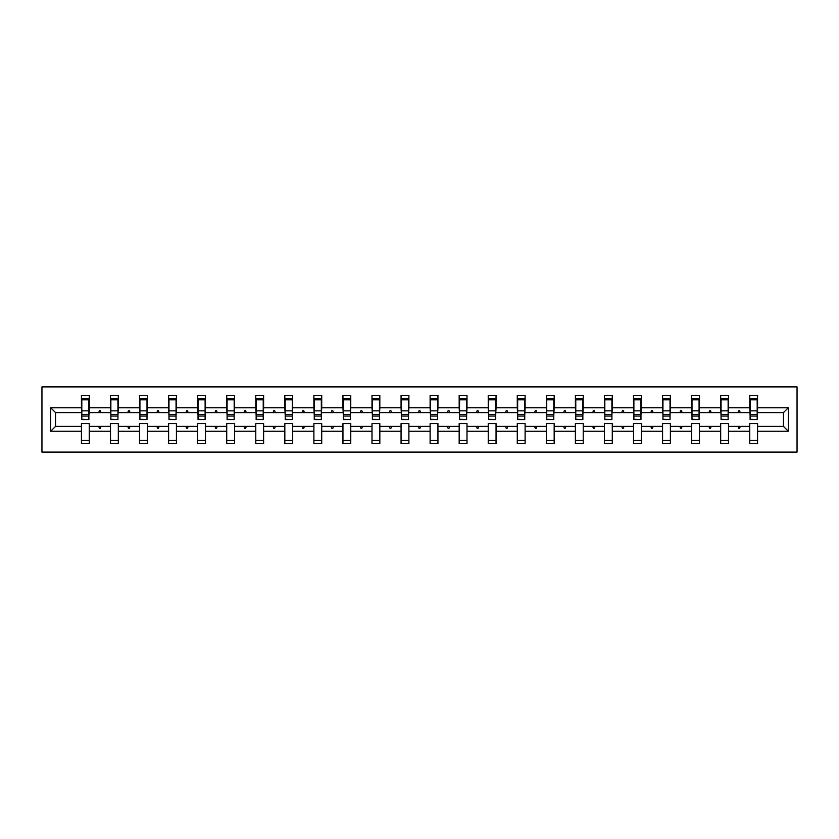 <?xml version="1.0" encoding="UTF-8"?>
<svg xmlns="http://www.w3.org/2000/svg" width="839" height="839" viewBox="0 0 839 839"><rect width="100%" height="100%" fill="white"/><g stroke="black" fill="none" stroke-linecap="round" stroke-linejoin="round"><path stroke-width="1.26" d="M41.95 452.095L797.05 452.095L797.05 386.905L41.95 386.905L41.95 452.095M788.293 431.236L783.458 426.39L783.458 412.61L788.293 407.764L788.293 431.236L757.565 431.236L757.565 423.601L749.741 423.601L749.741 426.39L728.504 426.39L728.504 423.601L720.68 423.601L720.68 426.39L699.453 426.39L699.453 423.601L691.63 423.601L691.63 426.39L670.392 426.39L670.392 423.601L662.569 423.601L662.569 426.39L641.332 426.39L641.332 423.601L633.518 423.601L633.518 426.39L612.281 426.39L612.281 423.601L604.458 423.601L604.458 426.39L583.22 426.39L583.22 423.601L575.397 423.601L575.397 426.39L554.17 426.39L554.17 423.601L546.346 423.601L546.346 426.39L525.109 426.39L525.109 423.601L517.285 423.601L517.285 426.39L496.048 426.39L496.048 423.601L488.235 423.601L488.235 426.39L466.998 426.39L466.998 423.601L459.174 423.601L459.174 426.39L437.937 426.39L437.937 423.601L430.113 423.601L430.113 426.39L408.887 426.39L408.887 423.601L401.063 423.601L401.063 426.39L379.826 426.39L379.826 423.601L372.002 423.601L372.002 426.39L350.765 426.39L350.765 423.601L342.952 423.601L342.952 426.39L321.715 426.39L321.715 423.601L313.891 423.601L313.891 426.39L292.654 426.39L292.654 423.601L284.83 423.601L284.83 426.39L263.603 426.39L263.603 423.601L255.78 423.601L255.78 426.39L234.542 426.39L234.542 423.601L226.719 423.601L226.719 426.39L205.482 426.39L205.482 423.601L197.668 423.601L197.668 426.39L176.431 426.39L176.431 423.601L168.608 423.601L168.608 426.39L147.37 426.39L147.37 423.601L139.547 423.601L139.547 426.39L118.32 426.39L118.32 423.601L110.496 423.601L110.496 426.39L89.259 426.39L89.259 443.716L81.435 443.716L81.435 426.39L55.542 426.39L50.707 431.236L50.707 407.764L55.542 412.61L55.542 426.39M757.565 431.236L757.565 443.716L749.741 443.716L749.741 426.39M783.458 412.61L757.565 412.61L757.565 395.284L749.741 395.284L749.741 407.764L728.504 407.764L728.137 415.399M750.108 415.399L749.741 407.764M749.741 431.236L728.504 431.236L728.504 443.716L720.68 443.716L720.68 426.39M728.504 407.764L728.504 395.284L720.68 395.284L720.68 407.764L699.453 407.764L699.076 415.399M721.058 415.399L720.68 407.764M720.68 431.236L699.453 431.236L699.453 443.716L691.63 443.716L691.63 426.39M699.453 407.764L699.453 395.284L691.63 395.284L691.63 407.764L670.392 407.764L670.025 415.399M691.997 415.399L691.63 407.764M691.63 431.236L670.392 431.236L670.392 443.716L662.569 443.716L662.569 426.39M670.392 407.764L670.392 395.284L662.569 395.284L662.569 407.764L641.332 407.764L640.965 415.399M662.946 415.399L662.569 407.764M662.569 431.236L641.332 431.236L641.332 443.716L633.518 443.716L633.518 426.39M641.332 407.764L641.332 395.284L633.518 395.284L633.518 407.764L612.281 407.764L611.904 415.399M633.885 415.399L633.518 407.764M633.518 431.236L612.281 431.236L612.281 443.716L604.458 443.716L604.458 426.39M612.281 407.764L612.281 395.284L604.458 395.284L604.458 407.764L583.22 407.764L582.853 415.399M604.825 415.399L604.458 407.764M604.458 431.236L583.22 431.236L583.22 443.716L575.397 443.716L575.397 426.39M583.22 407.764L583.22 395.284L575.397 395.284L575.397 407.764L554.17 407.764L553.792 415.399M575.774 415.399L575.397 407.764M575.397 431.236L554.17 431.236L554.17 443.716L546.346 443.716L546.346 426.39M554.17 407.764L554.17 395.284L546.346 395.284L546.346 407.764L525.109 407.764L524.742 415.399M546.713 415.399L546.346 407.764M546.346 431.236L525.109 431.236L525.109 443.716L517.285 443.716L517.285 426.39M525.109 407.764L525.109 395.284L517.285 395.284L517.285 407.764L496.048 407.764L495.681 415.399M517.663 415.399L517.285 407.764M517.285 431.236L496.048 431.236L496.048 443.716L488.235 443.716L488.235 426.39M496.048 407.764L496.048 395.284L488.235 395.284L488.235 407.764L466.998 407.764L466.62 415.399M488.602 415.399L488.235 407.764M488.235 431.236L466.998 431.236L466.998 443.716L459.174 443.716L459.174 426.39M466.998 407.764L466.998 395.284L459.174 395.284L459.174 407.764L437.937 407.764L437.57 415.399M459.541 415.399L459.174 407.764M459.174 431.236L437.937 431.236L437.937 443.716L430.113 443.716L430.113 426.39M437.937 407.764L437.937 395.284L430.113 395.284L430.113 407.764L408.887 407.764L408.509 415.399M430.491 415.399L430.113 407.764M430.113 431.236L408.887 431.236L408.887 443.716L401.063 443.716L401.063 426.39M408.887 407.764L408.887 395.284L401.063 395.284L401.063 407.764L379.826 407.764L379.459 415.399M401.43 415.399L401.063 407.764M401.063 431.236L379.826 431.236L379.826 443.716L372.002 443.716L372.002 426.39M379.826 407.764L379.826 395.284L372.002 395.284L372.002 407.764L350.765 407.764L350.398 415.399M372.38 415.399L372.002 407.764M372.002 431.236L350.765 431.236L350.765 443.716L342.952 443.716L342.952 426.39M350.765 407.764L350.765 395.284L342.952 395.284L342.952 407.764L321.715 407.764L321.337 415.399M343.319 415.399L342.952 407.764M342.952 431.236L321.715 431.236L321.715 443.716L313.891 443.716L313.891 426.39M321.715 407.764L321.715 395.284L313.891 395.284L313.891 407.764L292.654 407.764L292.287 415.399M314.258 415.399L313.891 407.764M313.891 431.236L292.654 431.236L292.654 443.716L284.83 443.716L284.83 426.39M292.654 407.764L292.654 395.284L284.83 395.284L284.83 407.764L263.603 407.764L263.226 415.399M285.208 415.399L284.83 407.764M284.83 431.236L263.603 431.236L263.603 443.716L255.78 443.716L255.78 426.39M263.603 407.764L263.603 395.284L255.78 395.284L255.78 407.764L234.542 407.764L234.175 415.399M256.147 415.399L255.78 407.764M255.78 431.236L234.542 431.236L234.542 443.716L226.719 443.716L226.719 426.39M234.542 407.764L234.542 395.284L226.719 395.284L226.719 407.764L205.482 407.764L205.115 415.399M227.096 415.399L226.719 407.764M226.719 431.236L205.482 431.236L205.482 443.716L197.668 443.716L197.668 426.39M205.482 407.764L205.482 395.284L197.668 395.284L197.668 407.764L176.431 407.764L176.054 415.399M198.035 415.399L197.668 407.764M197.668 431.236L176.431 431.236L176.431 443.716L168.608 443.716L168.608 426.39M176.431 407.764L176.431 395.284L168.608 395.284L168.608 407.764L147.37 407.764L147.003 415.399M168.975 415.399L168.608 407.764M168.608 431.236L147.37 431.236L147.37 443.716L139.547 443.716L139.547 426.39M147.37 407.764L147.37 395.284L139.547 395.284L139.547 407.764L118.32 407.764L117.942 415.399M139.924 415.399L139.547 407.764M139.547 431.236L118.32 431.236L118.32 443.716L110.496 443.716L110.496 426.39M118.32 407.764L118.32 395.284L110.496 395.284L110.496 407.764L89.259 407.764L89.259 395.284L81.435 395.284L81.435 407.764L50.707 407.764M110.863 415.399L110.496 407.764M89.259 426.39L89.259 423.601L81.435 423.601L81.435 426.39M81.813 415.399L81.435 407.764M757.565 412.61L757.187 415.399M728.504 431.236L728.504 426.39M699.453 431.236L699.453 426.39M670.392 431.236L670.392 426.39M641.332 431.236L641.332 426.39M612.281 431.236L612.281 426.39M583.22 431.236L583.22 426.39M554.17 431.236L554.17 426.39M525.109 431.236L525.109 426.39M496.048 431.236L496.048 426.39M466.998 431.236L466.998 426.39M437.937 431.236L437.937 426.39M408.887 431.236L408.887 426.39M379.826 431.236L379.826 426.39M350.765 431.236L350.765 426.39M321.715 431.236L321.715 426.39M292.654 431.236L292.654 426.39M263.603 431.236L263.603 426.39M234.542 431.236L234.542 426.39M205.482 431.236L205.482 426.39M176.431 431.236L176.431 426.39M147.37 431.236L147.37 426.39M118.32 431.236L118.32 426.39M788.293 407.764L757.565 407.764M110.496 431.236L89.259 431.236M81.435 431.236L50.707 431.236M737.984 412.61L740.271 412.61L739.589 410.743L738.656 410.743L737.984 412.61L728.504 412.61M749.741 412.61L740.271 412.61M737.984 426.39L738.656 428.257L739.589 428.257L740.271 426.39M708.924 412.61L711.21 412.61L710.528 410.743L709.605 410.743L708.924 412.61L699.453 412.61M720.68 412.61L711.21 412.61M708.924 426.39L709.605 428.257L710.528 428.257L711.21 426.39M679.863 412.61L682.149 412.61L681.478 410.743L680.544 410.743L679.863 412.61L670.392 412.61M691.63 412.61L682.149 412.61M679.863 426.39L680.544 428.257L681.478 428.257L682.149 426.39M650.812 412.61L653.099 412.61L652.417 410.743L651.484 410.743L650.812 412.61L641.332 412.61M662.569 412.61L653.099 412.61M650.812 426.39L651.484 428.257L652.417 428.257L653.099 426.39M621.751 412.61L624.038 412.61L623.367 410.743L622.433 410.743L621.751 412.61L612.281 412.61M633.518 412.61L624.038 412.61M621.751 426.39L622.433 428.257L623.367 428.257L624.038 426.39M592.701 412.61L594.987 412.61L594.306 410.743L593.372 410.743L592.701 412.61L583.22 412.61M604.458 412.61L594.987 412.61M592.701 426.39L593.372 428.257L594.306 428.257L594.987 426.39M563.64 412.61L565.926 412.61L565.245 410.743L564.322 410.743L563.64 412.61L554.17 412.61M575.397 412.61L565.926 412.61M563.64 426.39L564.322 428.257L565.245 428.257L565.926 426.39M534.579 412.61L536.866 412.61L536.194 410.743L535.261 410.743L534.579 412.61L525.109 412.61M546.346 412.61L536.866 412.61M534.579 426.39L535.261 428.257L536.194 428.257L536.866 426.39M505.529 412.61L507.815 412.61L507.134 410.743L506.2 410.743L505.529 412.61L496.048 412.61M517.285 412.61L507.815 412.61M505.529 426.39L506.2 428.257L507.134 428.257L507.815 426.39M476.468 412.61L478.754 412.61L478.083 410.743L477.15 410.743L476.468 412.61L466.998 412.61M488.235 412.61L478.754 412.61M476.468 426.39L477.15 428.257L478.083 428.257L478.754 426.39M447.418 412.61L449.704 412.61L449.022 410.743L448.089 410.743L447.418 412.61L437.937 412.61M459.174 412.61L449.704 412.61M447.418 426.39L448.089 428.257L449.022 428.257L449.704 426.39M418.357 412.61L420.643 412.61L419.961 410.743L419.039 410.743L418.357 412.61L408.887 412.61M430.113 412.61L420.643 412.61M418.357 426.39L419.039 428.257L419.961 428.257L420.643 426.39M389.296 412.61L391.582 412.61L390.911 410.743L389.978 410.743L389.296 412.61L379.826 412.61M401.063 412.61L391.582 412.61M389.296 426.39L389.978 428.257L390.911 428.257L391.582 426.39M360.246 412.61L362.532 412.61L361.85 410.743L360.917 410.743L360.246 412.61L350.765 412.61M372.002 412.61L362.532 412.61M360.246 426.39L360.917 428.257L361.85 428.257L362.532 426.39M331.185 412.61L333.471 412.61L332.8 410.743L331.866 410.743L331.185 412.61L321.715 412.61M342.952 412.61L333.471 412.61M331.185 426.39L331.866 428.257L332.8 428.257L333.471 426.39M302.134 412.61L304.421 412.61L303.739 410.743L302.806 410.743L302.134 412.61L292.654 412.61M313.891 412.61L304.421 412.61M302.134 426.39L302.806 428.257L303.739 428.257L304.421 426.39M273.074 412.61L275.36 412.61L274.678 410.743L273.755 410.743L273.074 412.61L263.603 412.61M284.83 412.61L275.36 412.61M273.074 426.39L273.755 428.257L274.678 428.257L275.36 426.39M244.013 412.61L246.299 412.61L245.628 410.743L244.694 410.743L244.013 412.61L234.542 412.61M255.78 412.61L246.299 412.61M244.013 426.39L244.694 428.257L245.628 428.257L246.299 426.39M214.962 412.61L217.249 412.61L216.567 410.743L215.633 410.743L214.962 412.61L205.482 412.61M226.719 412.61L217.249 412.61M214.962 426.39L215.633 428.257L216.567 428.257L217.249 426.39M185.901 412.61L188.188 412.61L187.517 410.743L186.583 410.743L185.901 412.61L176.431 412.61M197.668 412.61L188.188 412.61M185.901 426.39L186.583 428.257L187.517 428.257L188.188 426.39M156.851 412.61L159.137 412.61L158.456 410.743L157.522 410.743L156.851 412.61L147.37 412.61M168.608 412.61L159.137 412.61M156.851 426.39L157.522 428.257L158.456 428.257L159.137 426.39M127.79 412.61L130.076 412.61L129.395 410.743L128.472 410.743L127.79 412.61L118.32 412.61M139.547 412.61L130.076 412.61M127.79 426.39L128.472 428.257L129.395 428.257L130.076 426.39M98.729 412.61L101.016 412.61L100.344 410.743L99.411 410.743L98.729 412.61L89.259 412.61L89.259 407.764M110.496 412.61L101.016 412.61M98.729 426.39L99.411 428.257L100.344 428.257L101.016 426.39M89.259 412.61L88.892 415.399M81.435 412.61L55.542 412.61M783.458 426.39L757.565 426.39M88.892 419.29L88.892 398.546L81.813 398.546L81.813 419.594L88.892 419.594L81.813 419.29M81.435 440.454L89.259 440.454M117.942 419.29L117.942 398.546L110.863 398.546L110.863 419.594L117.942 419.594L110.863 419.29M110.496 440.454L118.32 440.454M147.003 419.29L147.003 398.546L139.924 398.546L139.924 419.594L147.003 419.594L139.924 419.29M139.547 440.454L147.37 440.454M176.054 419.29L176.054 398.546L168.975 398.546L168.975 419.594L176.054 419.594L168.975 419.29M168.608 440.454L176.431 440.454M205.115 419.29L205.115 398.546L198.035 398.546L198.035 419.594L205.115 419.594L198.035 419.29M197.668 440.454L205.482 440.454M234.175 419.29L234.175 398.546L227.096 398.546L227.096 419.594L234.175 419.594L227.096 419.29M226.719 440.454L234.542 440.454M263.226 419.29L263.226 398.546L256.147 398.546L256.147 419.594L263.226 419.594L256.147 419.29M255.78 440.454L263.603 440.454M292.287 419.29L292.287 398.546L285.208 398.546L285.208 419.594L292.287 419.594L285.208 419.29M284.83 440.454L292.654 440.454M321.337 419.29L321.337 398.546L314.258 398.546L314.258 419.594L321.337 419.594L314.258 419.29M313.891 440.454L321.715 440.454M350.398 419.29L350.398 398.546L343.319 398.546L343.319 419.594L350.398 419.594L343.319 419.29M342.952 440.454L350.765 440.454M379.459 419.29L379.459 398.546L372.38 398.546L372.38 419.594L379.459 419.594L372.38 419.29M372.002 440.454L379.826 440.454M408.509 419.29L408.509 398.546L401.43 398.546L401.43 419.594L408.509 419.594L401.43 419.29M401.063 440.454L408.887 440.454M437.57 419.29L437.57 398.546L430.491 398.546L430.491 419.594L437.57 419.594L430.491 419.29M430.113 440.454L437.937 440.454M466.62 419.29L466.62 398.546L459.541 398.546L459.541 419.594L466.62 419.594L459.541 419.29M459.174 440.454L466.998 440.454M495.681 419.29L495.681 398.546L488.602 398.546L488.602 419.594L495.681 419.594L488.602 419.29M488.235 440.454L496.048 440.454M524.742 419.29L524.742 398.546L517.663 398.546L517.663 419.594L524.742 419.594L517.663 419.29M517.285 440.454L525.109 440.454M553.792 419.29L553.792 398.546L546.713 398.546L546.713 419.594L553.792 419.594L546.713 419.29M546.346 440.454L554.17 440.454M582.853 419.29L582.853 398.546L575.774 398.546L575.774 419.594L582.853 419.594L575.774 419.29M575.397 440.454L583.22 440.454M611.904 419.29L611.904 398.546L604.825 398.546L604.825 419.594L611.904 419.594L604.825 419.29M604.458 440.454L612.281 440.454M640.965 419.29L640.965 398.546L633.885 398.546L633.885 419.594L640.965 419.594L633.885 419.29M633.518 440.454L641.332 440.454M670.025 419.29L670.025 398.546L662.946 398.546L662.946 419.594L670.025 419.594L662.946 419.29M662.569 440.454L670.392 440.454M699.076 419.29L699.076 398.546L691.997 398.546L691.997 419.594L699.076 419.594L691.997 419.29M691.63 440.454L699.453 440.454M728.137 419.29L728.137 398.546L721.058 398.546L721.058 419.594L728.137 419.594L721.058 419.29M720.68 440.454L728.504 440.454M757.187 419.29L757.187 398.546L750.108 398.546L750.108 419.594L757.187 419.594L750.108 419.29M749.741 440.454L757.565 440.454M88.892 399.825L81.813 399.825M88.892 410.837L81.813 410.837M88.892 414.456L81.813 414.456M117.942 399.825L110.863 399.825M117.942 410.837L110.863 410.837M117.942 414.456L110.863 414.456M147.003 399.825L139.924 399.825M147.003 410.837L139.924 410.837M147.003 414.456L139.924 414.456M176.054 399.825L168.975 399.825M176.054 410.837L168.975 410.837M176.054 414.456L168.975 414.456M205.115 399.825L198.035 399.825M205.115 410.837L198.035 410.837M205.115 414.456L198.035 414.456M234.175 399.825L227.096 399.825M234.175 410.837L227.096 410.837M234.175 414.456L227.096 414.456M263.226 399.825L256.147 399.825M263.226 410.837L256.147 410.837M263.226 414.456L256.147 414.456M292.287 399.825L285.208 399.825M292.287 410.837L285.208 410.837M292.287 414.456L285.208 414.456M321.337 399.825L314.258 399.825M321.337 410.837L314.258 410.837M321.337 414.456L314.258 414.456M350.398 399.825L343.319 399.825M350.398 410.837L343.319 410.837M350.398 414.456L343.319 414.456M379.459 399.825L372.38 399.825M379.459 410.837L372.38 410.837M379.459 414.456L372.38 414.456M408.509 399.825L401.43 399.825M408.509 410.837L401.43 410.837M408.509 414.456L401.43 414.456M437.57 399.825L430.491 399.825M437.57 410.837L430.491 410.837M437.57 414.456L430.491 414.456M466.62 399.825L459.541 399.825M466.62 410.837L459.541 410.837M466.62 414.456L459.541 414.456M495.681 399.825L488.602 399.825M495.681 410.837L488.602 410.837M495.681 414.456L488.602 414.456M524.742 399.825L517.663 399.825M524.742 410.837L517.663 410.837M524.742 414.456L517.663 414.456M553.792 399.825L546.713 399.825M553.792 410.837L546.713 410.837M553.792 414.456L546.713 414.456M582.853 399.825L575.774 399.825M582.853 410.837L575.774 410.837M582.853 414.456L575.774 414.456M611.904 399.825L604.825 399.825M611.904 410.837L604.825 410.837M611.904 414.456L604.825 414.456M640.965 399.825L633.885 399.825M640.965 410.837L633.885 410.837M640.965 414.456L633.885 414.456M670.025 399.825L662.946 399.825M670.025 410.837L662.946 410.837M670.025 414.456L662.946 414.456M699.076 399.825L691.997 399.825M699.076 410.837L691.997 410.837M699.076 414.456L691.997 414.456M728.137 399.825L721.058 399.825M728.137 410.837L721.058 410.837M728.137 414.456L721.058 414.456M757.187 399.825L750.108 399.825M757.187 410.837L750.108 410.837M757.187 414.456L750.108 414.456M88.892 416.05L81.813 416.05M117.942 416.05L110.863 416.05M147.003 416.05L139.924 416.05M176.054 416.05L168.975 416.05M205.115 416.05L198.035 416.05M234.175 416.05L227.096 416.05M263.226 416.05L256.147 416.05M292.287 416.05L285.208 416.05M321.337 416.05L314.258 416.05M350.398 416.05L343.319 416.05M379.459 416.05L372.38 416.05M408.509 416.05L401.43 416.05M437.57 416.05L430.491 416.05M466.62 416.05L459.541 416.05M495.681 416.05L488.602 416.05M524.742 416.05L517.663 416.05M553.792 416.05L546.713 416.05M582.853 416.05L575.774 416.05M611.904 416.05L604.825 416.05M640.965 416.05L633.885 416.05M670.025 416.05L662.946 416.05M699.076 416.05L691.997 416.05M728.137 416.05L721.058 416.05M757.187 416.05L750.108 416.05"/></g></svg>
